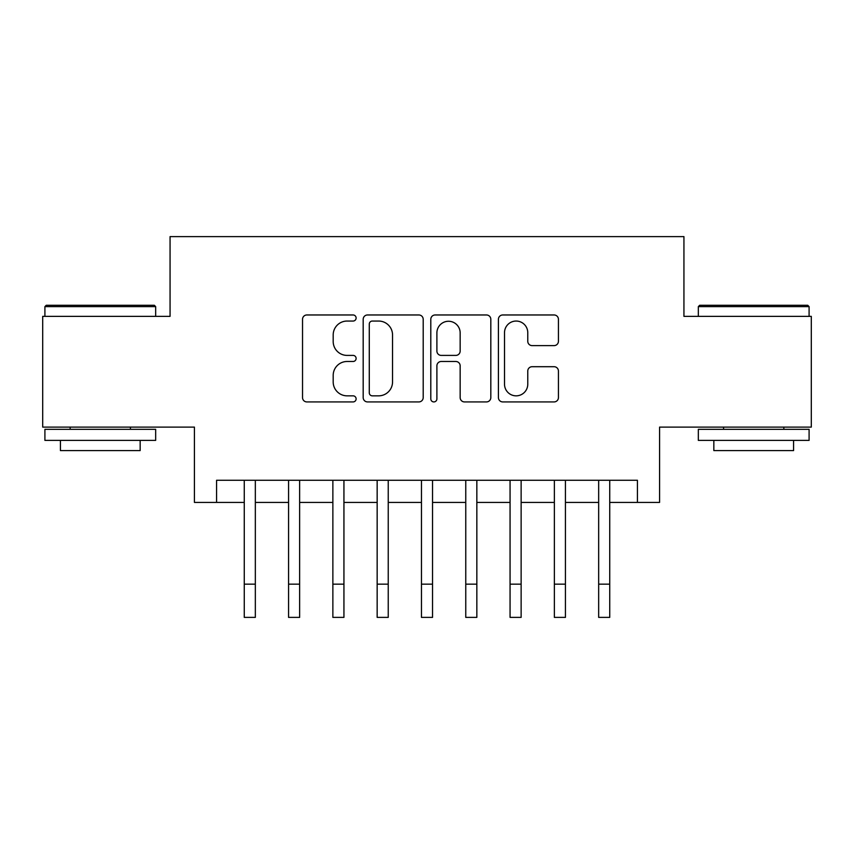 <?xml version="1.0" encoding="UTF-8"?>
<svg xmlns="http://www.w3.org/2000/svg" width="854" height="854" viewBox="0 0 854 854"><rect width="100%" height="100%" fill="white"/><g stroke="black" fill="none" stroke-linecap="round" stroke-linejoin="round"><path stroke-width="1.28" d="M356.118 318.008A3.042 3.042 0 0 0 353.076 314.966L306.874 314.966A4.345 4.345 0 0 0 302.529 319.311L302.529 397.58A4.345 4.345 0 0 0 306.874 401.924L353.076 401.924A3.042 3.042 0 0 0 356.118 398.882A3.042 3.042 0 0 0 353.076 395.84L347.098 395.84A13.91 13.91 0 0 1 333.188 381.93L333.188 375.408A13.91 13.91 0 0 1 347.098 361.488L353.076 361.488A3.042 3.042 0 0 0 356.118 358.445A3.042 3.042 0 0 0 353.076 355.403L347.098 355.403A13.91 13.91 0 0 1 333.188 341.483L333.188 334.96A13.91 13.91 0 0 1 347.098 321.051L353.076 321.051A3.042 3.042 0 0 0 356.118 318.008M554.075 345.614A4.345 4.345 0 0 0 558.431 341.269L558.431 319.311A4.345 4.345 0 0 0 554.075 314.966L502.771 314.966A4.345 4.345 0 0 0 498.416 319.311L498.416 397.58A4.345 4.345 0 0 0 502.771 401.924L554.075 401.924A4.345 4.345 0 0 0 558.431 397.58L558.431 371.052A4.345 4.345 0 0 0 554.075 366.708L532.117 366.708A4.345 4.345 0 0 0 527.772 371.052L527.772 384.215A11.636 11.636 0 0 1 516.136 395.84A11.636 11.636 0 0 1 504.511 384.215L504.511 332.686A11.636 11.636 0 0 1 516.136 321.051A11.636 11.636 0 0 1 527.772 332.686L527.772 341.269A4.345 4.345 0 0 0 532.117 345.614L554.075 345.614M216.574 502.419L216.574 480.268L637.426 480.268L637.426 502.419L659.576 502.419L659.576 427.107L811.3 427.107L811.3 316.364L683.937 316.364L683.937 236.622L170.063 236.622L170.063 316.364L42.7 316.364L42.7 427.107L194.424 427.107L194.424 502.419L244.265 502.419M423.2 319.311A4.345 4.345 0 0 0 418.844 314.966L367.54 314.966A4.345 4.345 0 0 0 363.185 319.311L363.185 397.58A4.345 4.345 0 0 0 367.54 401.924L418.844 401.924A4.345 4.345 0 0 0 423.2 397.58L423.2 319.311M435.156 314.966L486.46 314.966A4.345 4.345 0 0 1 490.815 319.311L490.815 397.58A4.345 4.345 0 0 1 486.46 401.924L464.501 401.924A4.345 4.345 0 0 1 460.157 397.58L460.157 365.843A4.345 4.345 0 0 0 455.812 361.488L441.24 361.488A4.345 4.345 0 0 0 436.896 365.843L436.896 398.882A3.042 3.042 0 0 1 433.853 401.924A3.042 3.042 0 0 1 430.8 398.882L430.8 319.311A4.345 4.345 0 0 1 435.156 314.966M255.335 502.419L288.567 502.419M299.637 502.419L332.868 502.419M343.938 502.419L377.158 502.419M388.239 502.419L421.46 502.419M432.54 502.419L465.761 502.419M476.842 502.419L510.062 502.419M521.132 502.419L554.363 502.419M565.433 502.419L598.665 502.419M609.735 502.419L637.426 502.419M372.323 321.051A3.042 3.042 0 0 0 369.28 324.093L369.28 392.797A3.042 3.042 0 0 0 372.323 395.84L378.621 395.84A13.91 13.91 0 0 0 392.541 381.93L392.541 334.96A13.91 13.91 0 0 0 378.621 321.051L372.323 321.051M460.157 332.9A11.636 11.636 0 0 0 448.521 321.264A11.636 11.636 0 0 0 436.896 332.9L436.896 351.058A4.345 4.345 0 0 0 441.24 355.403L455.812 355.403A4.345 4.345 0 0 0 460.157 351.058L460.157 332.9M244.265 584.157L255.335 584.157L255.335 617.378L244.265 617.378L244.265 480.268M255.335 584.157L255.335 480.268M46.244 305.284L154.339 305.284L155.663 306.618L44.91 306.618L46.244 305.284M100.292 440.397L44.91 440.397L44.91 429.327L155.663 429.327L155.663 440.397L100.292 440.397M140.163 440.397L140.163 450.592L60.42 450.592L60.42 440.397M699.661 305.284L807.756 305.284L809.09 306.618L698.337 306.618L699.661 305.284M753.708 440.397L698.337 440.397L698.337 429.327L809.09 429.327L809.09 440.397L753.708 440.397M793.579 440.397L793.579 450.592L713.837 450.592L713.837 440.397M288.567 617.378L299.637 617.378L288.567 617.378L288.567 480.268M299.637 617.378L299.637 480.268M332.868 617.378L343.938 617.378L332.868 617.378L332.868 480.268M343.938 617.378L343.938 480.268M377.158 617.378L388.239 617.378L377.158 617.378L377.158 480.268M388.239 617.378L388.239 480.268M421.46 617.378L432.54 617.378L421.46 617.378L421.46 480.268M432.54 617.378L432.54 480.268M465.761 617.378L476.842 617.378L465.761 617.378L465.761 480.268M476.842 617.378L476.842 480.268M510.062 617.378L521.132 617.378L510.062 617.378L510.062 480.268M521.132 617.378L521.132 480.268M554.363 617.378L565.433 617.378L554.363 617.378L554.363 480.268M565.433 617.378L565.433 480.268M598.665 617.378L609.735 617.378L598.665 617.378L598.665 480.268M609.735 617.378L609.735 480.268M288.567 584.157L299.637 584.157M332.868 584.157L343.938 584.157M377.158 584.157L388.239 584.157M421.46 584.157L432.54 584.157M465.761 584.157L476.842 584.157M510.062 584.157L521.132 584.157M554.363 584.157L565.433 584.157M598.665 584.157L609.735 584.157M44.91 316.364L44.91 306.618M70.167 429.327L70.167 427.107M130.416 429.327L130.416 427.107M155.663 316.364L155.663 306.618M698.337 316.364L698.337 306.618M723.584 429.327L723.584 427.107M783.833 429.327L783.833 427.107M809.09 316.364L809.09 306.618"/></g></svg>
